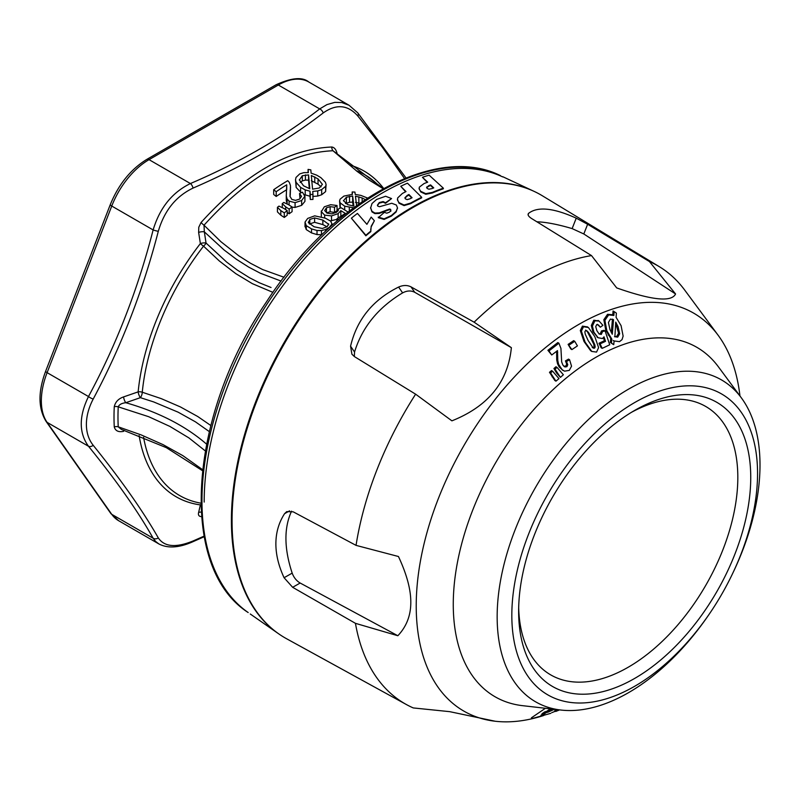 <?xml version="1.0" encoding="UTF-8"?>
<svg xmlns="http://www.w3.org/2000/svg" width="800" height="800" viewBox="0 0 800 800"><rect width="100%" height="100%" fill="white"/><g stroke="black" fill="none" stroke-linecap="round" stroke-linejoin="round"><path stroke-width="1.2" d="M558.9 343.2L557.82 342.58L547.91 350.3L551.73 354.98L548.98 350.92L558.9 343.2L560.92 348.36L561.68 361.96L562.9 365.1L564.95 366.97L566.91 366.67L567.77 364.73L566.52 361.52A247.23 152.89 -3.8 0 0 569.58 359.73L571.54 366.18L569.31 370.36L564.59 371.17L562.16 369.76L558.61 364.34L557.79 360.53L557.48 350.6A256.92 171.59 170.6 0 1 551.73 354.98M367.59 198.05L360.83 195.38L355.22 194.44L354.92 192.08L352.18 191.98L352.46 194.33L343.83 196.12L340.1 199.2L339.59 200.94L340.24 202.94L344.7 206.18L354.1 207.86M356.66 206.03L355.43 196.14L362.15 197.94L365.27 199.57M343.43 200.82L346.4 197.25L352.66 195.99L353.89 206.1L347.6 204.62L343.42 200.61M353.16 206.03L352.66 202.1L349.53 202.28L349.53 196.27M349.53 202.28L345.51 203.55M377.44 205.42L379.3 203.11L383.12 202.15L385.52 203.3L391.56 198.58L385.52 202.72L383.12 201.58L379.3 202.53L377.42 205.15M377.54 205.04L377.79 206.12L379.53 206.71L391.75 203.26L396.38 205.04L397.49 207.86L396.13 211.95L391.4 216.1L384.09 219.42L378.3 217.67L384.35 212.35L386.8 213.18L389.45 212.17L390.86 210.64L390.65 209.39L389.55 209.04L379.26 212.86L374.93 213.05L371.96 211.3L370.57 207.62L371.96 211.87L374.93 213.62L379.26 213.43L389.55 209.62L390.65 209.96L390.86 211.22M585.67 330.07L587.47 331.86L593.73 344.12L594.11 346.46L593.44 347.54L592.21 347.52M588.55 332.48L586.75 330.69L585.53 330.68L584.86 331.76L585.23 334.1L588.11 340.47L593.29 348.14L594.52 348.17L595.18 347.08L594.81 344.74L591.91 338.34L588.55 332.48L587.47 331.86M598.6 347.64L596.54 352.1L591.78 351.42L585.09 342.11L581.39 331.17L583.51 326.74L588.43 327.53L594.85 336.69L598.6 347.64M587.1 326.72L588.43 327.53M591.43 351.28L591.97 351.55M615.65 323.15L618.61 333.21L616.6 336.54L614.52 336.56M614.52 336.62L617.68 337.16L619.68 333.83L618.09 326.73L615.73 322.11L614.88 336.85M619.5 341.65L614.1 340.96A820.46 665.7 131 0 1 613.73 344.66A692.55 49.83 -147.1 0 0 611.42 343.05A811.97 658.98 -49.2 0 0 611.83 339.09L606.83 330.73L604.91 320.34L608.63 314.92L613.85 315.48A1116.39 905.98 -49.1 0 0 614.13 311.6A584.22 33.21 32.3 0 1 616.38 313.12A1134.81 920.76 131 0 1 616.09 317.32L621.1 325.69L623.13 336.12L622.03 339.63L619.5 341.65M613.25 340.47L614.1 340.96M608.63 314.92L607.55 314.3L612.49 314.69L613.85 315.48M612.54 319.17L613.53 319.75L610.43 319.09L608.41 322.45L609.98 329.68L612.29 334.24L613.53 319.75L613.03 319.42M607.55 314.3L603.83 319.71L605.75 330.11L610.75 338.47A811.97 658.98 130.8 0 1 610.35 342.43A692.55 49.83 32.9 0 1 612.66 344.04L613.73 344.66M611.83 339.09L610.75 338.47M305.04 222.07L306.27 225.63L311.53 228.9L317.01 230.48L321.47 230.55L325.58 229.52L329.3 227.39L331.94 224.08L330.72 221.15L325.44 218.21L314.69 215.84L307.69 218.42L305.04 222.07L304.99 226.68M331.94 225.39L331.99 223.56L331.99 225.34M328.65 224.84L328.65 223.87L327.21 226.64L322.34 228.48L314.13 226.78L308.42 222.7L309.81 219.45L314.62 217.92L322.85 220.08L328.72 224.35M308.42 222.7L308.33 221.99M327.05 226.76L322.85 224.61L314.62 222.3L309.34 224.05M370.69 229.75L371.2 226.84L374.38 220.76L371.2 226.28L370.82 231.08A255.33 147.42 120 0 0 365.86 235.25L351.38 218.19A253.16 146.17 -60 0 1 357.44 213.41L366.91 224.34L371.17 217.1L374.38 220.76M533.96 191.31A255.7 147.63 120 0 0 533.59 191.14A255.7 147.63 120 0 0 338.91 267.43A255.7 147.63 120 0 0 231.41 520.35A255.7 147.63 120 0 0 278.2 633.49A255.7 147.63 120 0 0 278.54 633.72M502.67 176.9A252.57 145.82 120 0 0 310.37 252.25A252.57 145.82 120 0 0 204.18 502.08M351.38 218.19L365.86 235.8A255.33 147.42 -60 0 1 370.82 231.63L370.82 231.08M397.44 199.5L399.03 203.25L404.06 205.6L410.6 203.68A255.29 147.39 -60 0 1 421.66 197.86L421.66 197.27A255.29 147.39 120 0 0 410.6 203.09L404.06 205.02L399.03 202.67L397.61 200.41L397.62 197.99L402.38 193.46A253.95 146.62 -60 0 1 406.01 191.58L400.75 186.28A253.16 146.17 -60 0 1 407.44 183.17L421.66 197.27M400.75 186.28L405.62 191.78M419.13 188.49L420.72 191.9L425.75 194.27L432.29 193.02A255.29 147.39 -60 0 1 443.35 188.77L443.35 188.16A255.29 147.39 120 0 0 432.29 192.42L425.75 193.67L420.72 191.31L419.3 189.24L419.31 187.15L424.07 183.55A253.95 146.62 -60 0 1 427.7 182.19L422.44 177.29A253.16 146.17 -60 0 1 429.13 175.16L443.35 188.16M422.44 177.29L427.21 182.34M322.37 184.41L319.28 188L312.56 189.16L311.33 175.48L318.04 178.89L322.37 184.3M321.11 186.83L318.04 184.17L311.33 180.74M310.29 194.48L312.95 194.44L312.76 191.39L317.75 190.93L321.68 189.58L325.62 186.33L326.09 184.56L325.41 182.24L320.88 177.65L316.72 175.16L311.11 173.14A2270.62 99.4 88.2 0 1 310.82 169.86L308.08 169.39A2182.22 95.42 -91.8 0 0 308.36 172.63L303.87 172.64L299.73 173.89L296 177.45L295.5 179.86L296.14 182.39L300.6 187.38L305.2 189.91L310 191.2A4453.97 196.72 -91.8 0 0 310.29 194.48L310.29 199.48A4390.34 193.9 88.2 0 1 310 196.25L310 191.2M299.33 180.07L302.3 175.75L308.56 174.9L309.79 188.78L303.5 185.77L299.32 179.79M309.32 188.65L308.56 180.14L305.43 180.08L305.43 174.87M305.43 180.08L302.3 180.92L300.17 182.48M397.49 207.86L396.13 211.37L391.4 215.53L384.09 218.85L378.3 217.1M340.08 208.18L339.59 200.94M290.53 186.92L290.26 194.9L290.45 185.52L289.29 182.32L287.75 180.7A198.6 114.66 120 0 0 273.69 189.72A221.49 127.88 -120 0 0 276.2 191.71A197.96 114.29 -60 0 1 286.72 184.8L286.29 195.98L287.13 199.02L289.1 201.12L295.08 202.66L301.64 200.5L304.94 196.11L304.92 201.39L301.64 205.36L295.08 207.44L292.07 207.16M304.92 201.39L304.92 196.45L302.45 192.18A201.12 129.25 126.4 0 0 299.54 193.52L301.53 196.38L299.57 199.1L295.54 200.36L291.81 199.4L290 196.35L290.26 190.01M290.26 194.9L290.05 196.63M158.3 231.3A4.57 0.58 14.6 0 1 153.13 229.94L111.75 206.05A4.57 0.97 -158.8 0 1 110.28 204.64C118.57 184.37 130.73 169.3 146.75 159.43A4.57 2.64 60 0 1 149.04 159.65A60.9 35.16 120 0 0 111.75 206.05L47.11 372.65A60.9 35.16 120 0 0 47.11 422.37L111.75 514.33A60.9 35.16 120 0 0 118.59 520.68L158.86 543.93L155.64 541.47L153.13 538.22C137.94 511.24 116.4 480.59 88.49 446.26C78.85 432.97 78.85 416.39 88.49 396.54C116.4 344.68 137.94 289.14 153.13 229.94C159.75 207.88 172.18 192.42 190.42 183.55C239.88 162.34 282.97 137.46 319.7 108.91L326.96 104.6L334.76 102.37L341.74 102.54L349.05 105.26L308.77 82A60.9 35.16 120 0 0 278.32 85.02L149.04 159.65L190.42 183.55A4.57 2.24 -113.4 0 1 193.02 188.1C175.9 196.31 164.33 210.71 158.3 231.3C142.86 290.87 121.17 346.77 93.22 399.02C88.72 407.62 86.44 416.07 86.38 424.39C86.43 432.66 88.71 439.64 93.22 445.32C121.17 479.98 142.86 510.83 158.3 537.9C164.33 546.92 175.9 547.95 193.02 541L204.05 536.15M110.28 204.64L45.65 371.24A4.57 0.97 -158.8 0 0 47.11 372.65L88.49 396.54A4.57 1.33 28 0 0 93.22 399.02M600.35 327.21L598.45 324.96L596.65 324.66L595.74 326.63L596.88 330.72L599.15 334L601.29 334.43L602.6 331.5A258.23 111.09 10.3 0 0 605.12 330.95A20737.28 14772.92 75.9 0 1 609.71 344.76A237.26 124.99 -176 0 1 602.18 348.35L600.1 343.86A241.57 127.26 4 0 0 605.52 341.32L604.02 336.82L602.45 338.56L598.09 337.72L593.91 332.2L592.4 326.09L594.9 320.81L599.08 321.05L602.91 325.31A263.37 154.81 179.1 0 1 600.35 327.21L597.37 324.34M286.26 195L286.29 200.77L286.26 195M354.33 356.54L354.55 352.03C362.15 327.27 378.17 307.55 402.61 292.89C406.95 290.58 410.99 290.38 414.74 292.3L511.37 347.67L474.12 322.18L411.03 286.88C407.28 285 403.14 285.06 398.62 287.05C372.86 299.84 356.85 319.56 350.57 346.19L351.9 354.2L354.39 356.58L415.62 394.18A252.85 145.98 120 0 0 356.04 545.37L293.21 511.83L286.73 511.62L284.56 513.69C278.86 522.51 275.97 532.41 275.88 543.4C275.81 554.34 278.54 565.78 284.08 577.72L292.18 573.13C284.06 548.52 283.86 527.86 291.57 511.16M301.15 192.77L296.14 187.42L295.49 179.66M359.74 203.34L355.43 202.33M370.57 208.23L372.02 203.51L376.6 199.45L385.61 196.25L391.56 198.58M390.86 210.64L390.65 209.96M556.62 351.27L556.71 359.91L557.53 363.72L559.16 366.94L562.81 370.26M741.34 397.83L718.34 366.74A201.76 116.49 120 0 0 558.52 384.66A201.76 116.49 120 0 0 453.27 602.96A201.76 116.49 120 0 0 522.65 705.68L561.07 710.06A185.86 107.31 -60 0 1 497.16 615.43A185.86 107.31 -60 0 1 594.11 414.34A185.86 107.31 -60 0 1 741.34 397.83A185.86 107.31 -60 0 1 760 466.33A185.86 107.31 -60 0 1 732.91 572.92L732.22 574.36A173.75 100.32 120 0 0 757.55 474.71A173.75 100.32 120 0 0 608.83 420.65A173.75 100.32 120 0 0 523.16 668.31A173.75 100.32 120 0 0 709.4 613.9A173.75 100.32 120 0 0 732.22 574.36M709.4 613.9L708.5 615.21A185.86 107.31 -60 0 1 561.07 710.06M550.79 713.33L532.48 718.45L531.4 717.83L545.42 708.28M553.34 709.18L550.97 710.2A248.82 103.11 -168.8 0 1 544.78 711.86L542.01 713.74A252.85 104.78 11.2 0 0 548.2 712.08L554.39 709.3M550.43 708.85L547.18 710.98A247.89 102.73 11.2 0 0 549.61 710.33L551.6 708.98M543.45 714.52L545.61 713.05A253.69 105.13 -168.8 0 1 543.18 713.7L541.02 715.17A793.51 162.22 38.5 0 1 540.85 715.79L543.45 714.52L542.65 714.06M549.28 710.67L547.12 711.46A252.85 104.78 -168.8 0 1 544.17 712.28M598.01 320.43L599.08 321.05L593.83 320.19L591.33 325.47L592.83 331.58L598.24 337.83M587.36 326.91L582.43 326.12L580.31 330.55L584.01 341.49L590.7 350.8M569.17 345.01A254.65 158.75 -4.3 0 0 574.71 341.28L577.43 345.87A250 155.85 175.7 0 1 571.9 349.6L568.1 344.39L570.82 348.98L571.9 349.6M292.18 573.13C293.85 577.59 296.52 580.89 300.17 583.03L397.85 635.74C406.43 626.66 410.75 615.65 410.8 602.71C410.95 589.82 406.83 574.42 398.45 556.51L356.04 545.37M739.96 395.96A229.78 132.67 120 0 0 718.11 335.23A229.78 132.67 120 0 0 536.1 355.64A229.78 132.67 120 0 0 416.23 604.25A229.78 132.67 120 0 0 495.25 721.25L449.72 711.66L413.26 707.93A252.85 145.98 -60 0 1 406.49 704.6A252.85 145.98 -60 0 1 355.45 623.33L292.64 587.3L284.08 577.72M536.88 221.79C546.05 222.1 557.8 224.37 572.13 228.6L583.81 233.96L675.57 293.97L649.43 261.55L587.63 224.27L576.24 218.17C553.62 207.94 537.76 206.3 528.67 213.28L528.18 213.94M528.09 214.74L528.67 213.28C527.34 214.6 528.3 216.35 531.56 218.5L591.51 255.59A252.85 145.98 120 0 0 474.12 322.18M569.58 359.73L568.5 359.11A247.23 152.89 176.2 0 1 565.45 360.9L566.69 364.11L565.83 366.04L563.88 366.35M555.02 369.12A245.62 171.56 -13.6 0 0 557.01 367.37L563.37 374.76A237.06 165.58 166.4 0 1 560.42 377.36L555.02 369.12L553.94 368.5L556.56 373L560.42 377.36M518.68 607.6A154.99 89.48 120 0 0 550.74 674.9A154.99 89.48 120 0 0 628.23 667.22A154.99 89.48 120 0 0 737.82 477.41A154.99 89.48 120 0 0 705.72 406.46A154.99 89.48 120 0 0 631.41 412.35M308.56 180.14L308.56 174.9M200.92 504.72A4.57 3.48 12.4 0 0 200.37 504.9A188.02 108.55 -60 0 1 139.13 435.61M292.07 206.96A220.73 127.44 60 0 1 288.58 204.69A233.35 155.93 50.6 0 1 283.82 202.46A195.8 113.05 120 0 0 282.26 203.61A234.93 112.89 -112.8 0 0 285.68 206.84A220.09 127.07 -120 0 0 289.17 209.11A194.99 112.58 -60 0 1 292.07 206.96L292.07 211.67A194.99 112.58 120 0 0 289.17 213.77A220.52 127.32 60 0 1 287.2 212.5M201.22 512.14A4.57 3.49 12.9 0 0 198.63 512.48L200.37 504.9A4.57 3.63 -82.3 0 1 200.91 504.35M123.85 430.19A4.57 1.8 -101.2 0 0 123.58 431.35C118.48 432.38 115.38 430.9 114.27 426.92A208.6 121.15 -59.7 0 1 114.01 416.95A208.6 121.15 -59.7 0 1 114.27 406.67A4.57 2.48 2.9 0 1 118.24 406.84C119.19 404.57 121.71 403.19 125.8 402.72A4.57 1.37 70.9 0 1 123.58 396.91A16560.9 7462.74 -9.9 0 0 138.15 391.87A188.02 108.55 -60 0 1 200.37 243.57L198.63 232.42A4.57 1.54 171.2 0 1 204.34 231.85L206.04 243.04L226.63 262.06L237.27 270.04L249.52 277.74L259.17 282.7L271.05 287.5M202.44 470.67L166.34 447.66L121.31 429.37L118.24 426.82A4.57 2.79 -3.1 0 0 114.27 426.92M209.29 431.59L195.4 421.81L178.12 412.17L153.62 401.91L140.37 397.66A4.57 1.37 70.8 0 1 138.15 391.87A4.57 2.3 -174.4 0 1 142.27 392.23L161.19 398.61L180.41 406.93L197.78 416.54L210.8 425.51M272.93 292.36L252.35 283.65L235.79 273.64L219.35 260.99L203.55 246.16A4.57 0.86 -142.2 0 1 200.37 243.57A4.57 1.56 171.5 0 1 206.04 243.04A4.57 1.67 -43.8 0 1 203.55 246.16A185.19 106.92 120 0 0 142.27 392.23A4.57 1.85 -73.7 0 1 140.37 397.66A16595.76 10380.11 175.5 0 1 125.8 402.72C158.6 412.12 185.52 425.92 206.55 444.12M198.63 232.42L198.78 227.23L201.09 222.47A4.57 1.18 -138.7 0 0 204.01 225.21L204.34 231.85L224.22 250.08L236.42 259.29L248.8 267.17L260.43 273.28L281.11 281.07M287.34 204.12L286.29 200.77M300.01 198.79L299.54 193.52M326.09 184.56L325.62 191.59L321.68 194.75L317.75 196.05L312.76 196.45M310 196.25L304.6 194.68M312.95 194.44L312.95 199.47L310.29 199.48M338.3 210.52L338.3 209.03L338.25 210.62L336.55 212.28L331.94 213.87L327.17 213.15L324.65 210.58L326.44 207.83L330.13 206.66L334.52 207.21L334.52 212.43A198.51 104.41 115.9 0 1 337.04 210.84L337.04 205.5L330.67 204.7L324.33 206.79L321.34 211.68L324.65 215.12L331.52 215.91L338.14 213.62L340.83 210.63A238.47 109.62 -111.5 0 0 345.4 213.41A198.65 114.69 120 0 0 336.88 218.89A221.85 128.08 -120 0 0 338.71 219.53M336.88 219.38L330.4 220.87M341.12 216.09A240.11 110.38 68.5 0 1 340.83 215.9L340.83 210.63M340.83 215.9L340.58 216.44M336.88 221.08L336.88 218.89M348.01 212L341.05 207.73A203.13 131.32 126.8 0 0 338.3 209.03L338.25 210.62M334.52 207.21A198.72 104.52 -64.1 0 1 337.04 205.5M352.18 194.35L352.18 191.98M321.85 234.74L317.01 234.59L311.53 232.91L306.27 229.59L305.04 226.09M336.31 153.22A4.57 1.98 -16.9 0 1 336.85 152.62L337.31 154.16M205.28 450.89L188.9 437.9L169.91 426.43L148.68 416.7L118.24 406.84A205.82 119.56 120.3 0 0 118.24 426.82L141.19 434.92L163.05 444.63L182.88 455.66L202.56 469.66M383.36 188.63L332.99 150.75C290.25 152.58 247.26 177.4 204.01 225.21L220.96 241.74L238.65 255.7L250.6 263.32L262.66 269.57L284.01 277.25M336.85 152.62C335.86 149.21 334.18 147.34 331.8 147.01A4.57 3.55 -90.6 0 0 332.99 150.75L357.06 171.36L369.4 180.23L383.17 188.74M123.58 396.91C118.46 398.7 115.36 401.95 114.27 406.67M204.16 536.74L192.24 542.01A4.57 2.24 -113.4 0 0 193.02 541M321.27 210.99L321.34 216.41L321.27 210.99M404.94 198.1L407.28 195.95A254.38 146.87 -60 0 1 408.91 195.11L411.68 197.94M405.02 197.84L405.37 198.84L407.17 199.64L410.17 198.74A254.86 147.14 -60 0 1 412.06 197.74L408.91 194.52A254.39 146.87 120 0 0 407.28 195.36L404.91 197.79M605.12 330.95L604.04 330.33A258.23 111.09 -169.7 0 1 601.53 330.88L600.22 333.81L599.01 333.89M718.11 335.23L684.74 290.13A252.85 145.98 120 0 0 659.31 266.68L542.38 195.79A255.77 147.67 120 0 0 345.47 261.54A255.77 147.67 120 0 0 232.07 518.96A255.77 147.67 120 0 0 286.63 638.77L406.49 704.6M659.31 266.68A252.85 145.98 120 0 0 649.43 261.55M404.52 178.53L382.39 147.28L357.89 116.07C347.86 104.74 336.29 103.71 323.17 112.97C286.14 141.55 242.76 166.59 193.02 188.1M201.09 222.47C244.91 174.02 288.48 148.86 331.8 147.01M198.63 512.48C198.02 514.97 198.84 516.34 201.09 516.6M574.71 341.28L573.63 340.66A254.65 158.75 175.7 0 1 568.1 344.39M334.52 212.43L330.13 211.76L326.44 212.81L326.44 207.83M286.68 189.74A197.96 114.29 120 0 0 276.2 196.46A221.74 128.02 60 0 1 273.69 194.48L273.69 189.72M287.2 210.6L287.2 215.23A194.99 112.58 120 0 0 284.29 217.46A219.33 126.63 60 0 1 280.81 215.18A236.57 112.11 67.6 0 1 277.43 211.9L277.43 207.31A236.37 112.02 -112.4 0 0 280.81 210.6A218.79 126.32 -120 0 0 284.29 212.88A194.99 112.58 -60 0 1 287.2 210.6A219.6 126.78 60 0 1 283.71 208.33A231.09 154.04 50.8 0 1 278.96 206.11A195.8 113.05 120 0 0 277.43 207.31M597.71 337.55L597.02 337.1M385.52 202.72L385.52 203.3M495.25 721.25A229.78 132.67 120 0 0 543.67 715.52M551.77 712.66A229.78 132.67 120 0 0 555.37 711.23M552.61 371.2L551.53 370.58A245.63 171.56 166.4 0 1 549.48 372.3L554.87 380.53L555.95 381.15L550.56 372.93A245.63 171.57 -13.6 0 0 552.61 371.2L558.98 378.6A237.06 165.58 166.4 0 1 555.95 381.15M557.01 367.37L555.94 366.75A245.62 171.56 166.4 0 1 553.94 368.5M603.46 337.75L604.44 340.69A241.57 127.26 -176 0 1 599.03 343.24L601.1 347.73L602.18 348.35M614.13 311.6L613.05 310.98A1116.39 905.98 130.9 0 1 612.82 314.2M556.47 709.54L554.66 710.82L555.74 711.45L558.15 709.73M559.44 709.88L559.14 710.09A260.86 125.19 -172.8 0 1 555.74 711.45M426.6 187.46L428.97 185.52A254.39 146.87 -60 0 1 430.6 184.91L433.75 187.89A254.86 147.14 120 0 0 431.86 188.63L428.86 189.2L427.06 188.39L426.71 187L426.71 187.6L428.97 186.13A254.38 146.87 -60 0 1 430.6 185.51L433.3 188.07M397.85 635.74L355.45 623.33M591.51 255.59L616.71 287.92C651.96 300.29 671.58 302.31 675.57 293.97M415.62 394.18L451.91 420.84C488.21 406.33 508.03 381.94 511.37 347.67M500.45 175.62A252.57 145.82 120 0 0 308.16 250.98A252.57 145.82 120 0 0 201.97 500.8A252.57 145.82 120 0 0 248.19 612.55C177.93 567.55 188.51 416.22 266.48 301.85C331.59 200.95 435.9 143.17 500.45 175.62M323.17 112.97A4.57 2.98 -127.6 0 0 319.7 108.91L278.32 85.02A4.57 2.64 60 0 0 276.03 84.79L146.75 159.43M45.65 371.24C37.96 391.78 38.13 408.53 46.17 421.52A4.57 3.6 144.9 0 0 47.11 422.37L88.49 446.26A4.57 3.19 -39 0 0 93.22 445.32M46.17 421.52L110.81 513.48A4.57 3.6 144.9 0 0 111.75 514.33L153.13 538.22A4.57 3.94 -29.6 0 0 158.3 537.9M357.89 116.07A4.57 3.19 -39 0 0 357.76 112.86L349.02 105.24M352.66 202.1L352.66 195.99M389.55 209.04L389.55 209.62M566.52 361.52L565.45 360.9M612.45 319.14L611.31 332.6M518.64 611.41A164.12 94.76 -60 0 1 634.69 410.4A164.12 94.76 -60 0 1 750.74 477.41A164.12 94.76 -60 0 1 634.69 678.41A164.12 94.76 -60 0 1 518.64 611.41M286.72 189.45L286.72 184.8M602.6 331.5L601.53 330.88M365.86 235.25L365.86 235.8M549.61 710.33L548.81 709.87M408.91 194.52L408.91 195.11M600.1 343.86L599.03 343.24M605.52 341.32L604.44 340.69M308.08 172.61L308.08 169.39M276.2 196.46L276.2 191.71M285.68 209.62L285.68 206.84M282.26 207.67L282.26 203.61M289.17 213.77L289.17 209.11M284.29 217.46L284.29 212.88M280.81 215.18L280.81 210.6M611.42 343.05L610.35 342.43M430.6 184.91L430.6 185.51M553.16 377.42L552.08 376.8M550.56 372.93L549.48 372.3M557.64 373.62L556.56 373M548.98 350.92L547.91 350.3M349.3 211L349.3 207.51M346.4 203.12L346.4 197.25M617.68 337.16L616.6 336.54M609.19 335.54L608.11 334.92M309.81 223.67L309.81 219.45M371.2 226.28L371.2 226.84M379.3 202.53L379.3 203.11M383.12 201.58L383.12 202.15M314.76 182.14L314.76 176.86M318.04 184.17L318.04 178.89M302.3 180.92L302.3 175.75M391.4 215.53L391.4 216.1M396.13 211.37L396.13 211.95M340.24 208.11L340.24 202.94M143.58 437.36A185.19 106.92 120 0 0 200.6 503.11L200.89 503.16M322.85 224.61L322.85 220.08M397.49 207.93L397.49 208.44M354.55 352.03L350.57 346.19M296.14 187.42L296.14 182.39M300.6 192.39L300.6 187.38M358.86 203.07L358.86 196.8M362.15 201.67L362.15 197.94M404.06 205.02L404.06 205.6M410.6 203.09L410.6 203.68M557.72 356.15L556.64 355.53M557.79 360.53L556.71 359.91M557.73 352.27L556.65 351.65M384.09 218.85L384.09 219.42M371.96 211.3L371.96 211.87M425.75 193.67L425.75 194.27M432.29 192.42L432.29 193.02M551.28 709.19L550.75 708.89M548.2 712.08L547.12 711.46M604.91 320.34L603.83 319.71M606.83 330.73L605.75 330.11M618.09 326.73L617.02 326.11M619.68 333.83L618.61 333.21M594.9 320.81L593.83 320.19M592.4 326.09L591.33 325.47M593.91 332.2L592.83 331.58M581.39 331.17L580.31 330.55M585.09 342.11L584.01 341.49M591.91 338.34L590.83 337.72M594.81 344.74L593.73 344.12M595.18 347.08L594.11 346.46M284.56 513.69L289.54 510.87M300.17 583.03L292.64 587.3M414.74 292.3L411.03 286.88M398.62 287.05L402.61 292.89M583.81 233.96L587.63 224.27M576.24 218.17L572.13 228.6M567.77 364.73L566.69 364.11M566.91 366.67L565.83 366.04M560.23 367.57L559.16 366.94M558.61 364.34L557.53 363.72M287.13 203.78L287.13 199.02M289.1 205.03L289.1 201.12M295.08 207.44L295.08 202.66M301.64 205.36L301.64 200.5M321.68 194.75L321.68 189.58M325.62 191.59L325.62 186.33M305.2 194.93L305.2 189.91M331.52 220.79L331.52 215.91M338.14 218.04L338.14 213.62M306.27 229.59L306.27 225.63M311.53 232.91L311.53 228.9M317.01 234.59L317.01 230.48M349.63 164.99A188.02 108.55 -60 0 1 383.66 188.47M379.35 186.29A185.19 106.92 120 0 0 357.12 171.01M583.51 326.74L582.43 326.12M317.75 196.05L317.75 190.93M321.47 234.77L321.47 230.55M325.58 231.19L325.58 229.52M374.93 213.05L374.93 213.62M379.26 212.86L379.26 213.43M324.65 217.89L324.65 215.12M344.7 210.03L344.7 206.18M399.03 202.67L399.03 203.25M407.28 195.36L407.28 195.95M420.72 191.31L420.72 191.9M314.62 222.3L314.62 217.92M601.29 334.43L600.22 333.81M330.13 211.76L330.13 206.66M386.77 209.96L386.77 210.53M428.97 185.52L428.97 186.13M250.28 614.01L278.2 633.49M502.76 176.7L533.59 191.14M562.27 369.98L563.34 370.6M370.69 230L370.69 229.44M419.12 188.79L419.12 188.19M397.43 199.79L397.43 199.21M276.03 84.79C291.6 77.68 302.51 76.75 308.77 82M110.81 513.48L118.59 520.68M405.99 177.94L357.74 112.84M192.24 542.01C178.73 547.88 167.6 548.51 158.85 543.92"/></g></svg>
